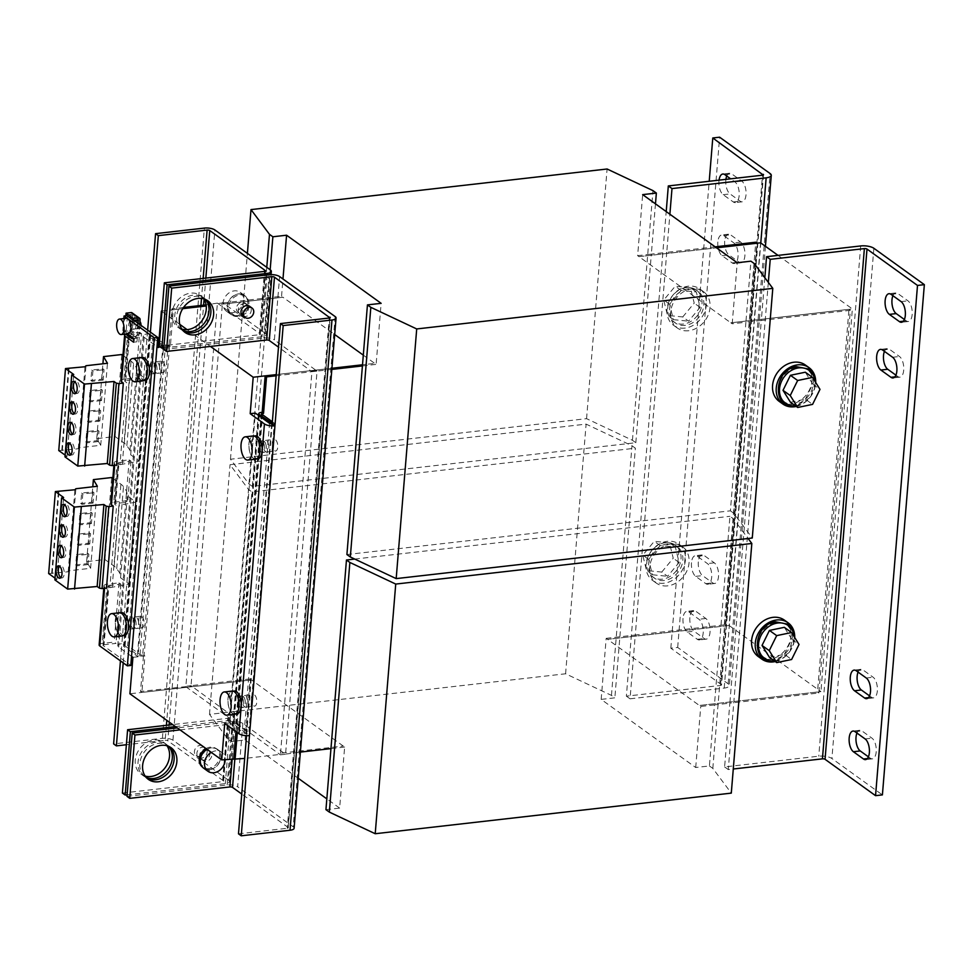 <?xml version="1.0" encoding="UTF-8"?>
<svg xmlns="http://www.w3.org/2000/svg" width="973" height="973" viewBox="0 0 973 973"><rect width="100%" height="100%" fill="white"/><g stroke="black" fill="none" stroke-linecap="round" stroke-linejoin="round"><path stroke-width="0.73" stroke-dasharray="4.87 3.65" d="M62.491 557.128A6.239 2.907 -96.5 0 0 63.659 557.48A6.239 2.907 -96.5 0 0 65.884 553.394A6.239 2.907 -96.5 0 0 62.248 545.087A6.239 2.907 -96.5 0 0 61.19 545.695M60.8 577.621A6.239 2.907 -96.5 0 0 61.968 577.974A6.239 2.907 -96.5 0 0 64.206 573.9A6.239 2.907 -96.5 0 0 60.557 565.593A6.239 2.907 -96.5 0 0 59.499 566.189M64.169 536.622A6.239 2.907 -96.5 0 0 65.337 536.974A6.239 2.907 -96.5 0 0 67.575 532.9A6.239 2.907 -96.5 0 0 63.926 524.581A6.239 2.907 -96.5 0 0 62.868 525.189M65.86 516.128A6.239 2.907 -96.5 0 0 67.028 516.481A6.239 2.907 -96.5 0 0 69.253 512.394A6.239 2.907 -96.5 0 0 65.617 504.087A6.239 2.907 -96.5 0 0 64.559 504.695M70.92 454.622A6.239 2.907 -96.5 0 0 72.087 454.975A6.239 2.907 -96.5 0 0 74.313 450.888A6.239 2.907 -96.5 0 0 70.676 442.581A6.239 2.907 -96.5 0 0 69.618 443.189M72.598 434.116A6.239 2.907 -96.5 0 0 73.766 434.469A6.239 2.907 -96.5 0 0 76.003 430.394A6.239 2.907 -96.5 0 0 72.355 422.087A6.239 2.907 -96.5 0 0 71.297 422.683M74.289 413.622A6.239 2.907 -96.5 0 0 75.456 413.975A6.239 2.907 -96.5 0 0 77.682 409.888A6.239 2.907 -96.5 0 0 74.045 401.581A6.239 2.907 -96.5 0 0 72.987 402.19M75.967 393.116A6.239 2.907 -96.5 0 0 77.135 393.469A6.239 2.907 -96.5 0 0 79.372 389.395A6.239 2.907 -96.5 0 0 75.724 381.088A6.239 2.907 -96.5 0 0 74.666 381.684M169.679 746.85A19.484 15.86 125.8 0 0 168.365 745.768A19.484 15.86 125.8 0 0 158.477 743.36A19.484 15.86 125.8 0 0 141.194 757.724A19.484 15.86 125.8 0 0 145.597 777.391A19.484 15.86 125.8 0 0 147.032 778.291M206.422 299.939A19.484 15.86 125.8 0 0 205.108 298.857A19.484 15.86 125.8 0 0 195.22 296.449A19.484 15.86 125.8 0 0 177.937 310.813A19.484 15.86 125.8 0 0 182.34 330.479A19.484 15.86 125.8 0 0 183.775 331.379M895.902 375.152L897.836 376.539A10.715 4.999 -96.5 0 0 899.867 377.171A10.715 4.999 -96.5 0 0 903.71 370.154A10.715 4.999 -96.5 0 0 899.478 356.495L889.383 349.222A10.715 4.999 -96.5 0 0 887.34 348.602A10.715 4.999 -96.5 0 0 884.457 351.387M904.379 319.485L906.301 320.871A10.715 4.999 -96.5 0 0 908.332 321.504A10.715 4.999 -96.5 0 0 912.175 314.486A10.715 4.999 -96.5 0 0 907.943 300.827L897.848 293.554A10.715 4.999 -96.5 0 0 895.817 292.934A10.715 4.999 -96.5 0 0 892.922 295.719M869.534 695.877L871.467 697.264A10.715 4.999 -96.5 0 0 873.499 697.884A10.715 4.999 -96.5 0 0 877.342 690.879A10.715 4.999 -96.5 0 0 873.109 677.22L863.015 669.947A10.715 4.999 -96.5 0 0 860.983 669.315A10.715 4.999 -96.5 0 0 858.089 672.112M868.415 756.836L870.349 758.222A10.715 4.999 -96.5 0 0 872.38 758.843A10.715 4.999 -96.5 0 0 876.211 751.837A10.715 4.999 -96.5 0 0 871.99 738.179L861.896 730.905A10.715 4.999 -96.5 0 0 859.852 730.273A10.715 4.999 -96.5 0 0 856.97 733.07M719.059 180.151A10.715 4.999 -96.5 0 0 718.962 181.027A10.715 4.999 -96.5 0 0 723.182 194.685L733.289 201.958A10.715 4.999 -96.5 0 0 735.32 202.591A10.715 4.999 -96.5 0 0 739.225 193.505A10.715 4.999 -96.5 0 0 734.931 181.915L730.638 178.825M725.907 179.373A10.715 4.999 -96.5 0 0 725.809 180.248A10.715 4.999 -96.5 0 0 730.03 193.907L740.137 201.18A10.715 4.999 -96.5 0 0 742.168 201.812A10.715 4.999 -96.5 0 0 746.072 192.727A10.715 4.999 -96.5 0 0 741.779 181.136L731.684 173.863A10.715 4.999 -96.5 0 0 729.641 173.243A10.715 4.999 -96.5 0 0 726.758 176.028M691.475 562.71A10.715 4.999 -96.5 0 0 695.695 576.369L705.79 583.642A10.715 4.999 -96.5 0 0 707.833 584.262A10.715 4.999 -96.5 0 0 711.737 575.189A10.715 4.999 -96.5 0 0 707.444 563.598L697.349 556.325A10.715 4.999 -96.5 0 0 695.306 555.705A10.715 4.999 -96.5 0 0 691.475 562.71M698.322 561.932A10.715 4.999 -96.5 0 0 702.542 575.59L712.65 582.863A10.715 4.999 -96.5 0 0 714.681 583.484A10.715 4.999 -96.5 0 0 718.585 574.411A10.715 4.999 -96.5 0 0 714.291 562.82L704.197 555.547A10.715 4.999 -96.5 0 0 702.153 554.914A10.715 4.999 -96.5 0 0 698.322 561.932M683.01 618.378A10.715 4.999 -96.5 0 0 687.23 632.036L697.325 639.31A10.715 4.999 -96.5 0 0 699.368 639.93A10.715 4.999 -96.5 0 0 703.26 630.857A10.715 4.999 -96.5 0 0 698.979 619.266L688.884 611.993A10.715 4.999 -96.5 0 0 686.841 611.372A10.715 4.999 -96.5 0 0 683.01 618.378M689.857 617.6A10.715 4.999 -96.5 0 0 694.077 631.258L704.172 638.531A10.715 4.999 -96.5 0 0 706.216 639.152A10.715 4.999 -96.5 0 0 710.108 630.078A10.715 4.999 -96.5 0 0 705.826 618.487L695.731 611.214A10.715 4.999 -96.5 0 0 693.688 610.582A10.715 4.999 -96.5 0 0 689.857 617.6M717.843 241.985A10.715 4.999 -96.5 0 0 722.063 255.644L732.158 262.917A10.715 4.999 -96.5 0 0 734.201 263.549A10.715 4.999 -96.5 0 0 738.106 254.464A10.715 4.999 -96.5 0 0 733.812 242.873L723.717 235.6A10.715 4.999 -96.5 0 0 721.674 234.98A10.715 4.999 -96.5 0 0 717.843 241.985M724.69 241.207A10.715 4.999 -96.5 0 0 728.911 254.865L739.006 262.138A10.715 4.999 -96.5 0 0 741.049 262.771A10.715 4.999 -96.5 0 0 744.953 253.685A10.715 4.999 -96.5 0 0 740.66 242.095L730.565 234.821A10.715 4.999 -96.5 0 0 728.522 234.201A10.715 4.999 -96.5 0 0 724.69 241.207M145.147 776.077A19.484 15.86 -54.2 0 1 141 774.082A19.484 15.86 -54.2 0 1 136.597 754.416A19.484 15.86 -54.2 0 1 153.892 740.052A19.484 15.86 -54.2 0 1 163.78 742.46A19.484 15.86 -54.2 0 1 166.979 745.768M146.242 777.463A19.484 15.86 -54.2 0 1 143.761 776.065A19.484 15.86 -54.2 0 1 139.358 756.41A19.484 15.86 -54.2 0 1 156.641 742.034A19.484 15.86 -54.2 0 1 166.529 744.454A19.484 15.86 -54.2 0 1 168.645 746.352M181.89 329.154A19.484 15.86 -54.2 0 1 177.743 327.171A19.484 15.86 -54.2 0 1 173.34 307.504A19.484 15.86 -54.2 0 1 190.635 293.141A19.484 15.86 -54.2 0 1 200.523 295.549A19.484 15.86 -54.2 0 1 203.722 298.857M182.985 330.552A19.484 15.86 -54.2 0 1 180.504 329.154A19.484 15.86 -54.2 0 1 176.101 309.487A19.484 15.86 -54.2 0 1 193.384 295.123A19.484 15.86 -54.2 0 1 203.272 297.531A19.484 15.86 -54.2 0 1 205.388 299.441M242.715 315.739A5.85 4.756 125.8 0 0 250.693 312.54A5.85 4.756 125.8 0 0 249.538 306.252M211.275 752.384A11.688 9.511 -54.2 0 1 221.637 752.324A11.688 9.511 -54.2 0 1 224.629 756.532A11.688 9.511 -54.2 0 1 225.104 759.524M207.054 749.344A11.688 9.511 -54.2 0 1 217.405 749.283A11.688 9.511 -54.2 0 1 220.409 753.491A11.688 9.511 -54.2 0 1 216.188 766.663A11.688 9.511 -54.2 0 1 203.746 768.256M209.694 769.521A11.494 9.353 -54.2 0 1 203.856 768.098A11.494 9.353 -54.2 0 1 201.265 756.495A11.494 9.353 -54.2 0 1 211.457 748.018A11.494 9.353 -54.2 0 1 217.295 749.441A11.494 9.353 -54.2 0 1 219.898 761.044A11.494 9.353 -54.2 0 1 209.694 769.521M206.008 748.59A11.494 9.353 -54.2 0 1 210.265 747.155A11.494 9.353 -54.2 0 1 216.103 748.578A11.494 9.353 -54.2 0 1 218.694 760.181A11.494 9.353 -54.2 0 1 208.502 768.658A11.494 9.353 -54.2 0 1 202.664 767.235A11.494 9.353 -54.2 0 1 202.433 767.065M253.552 458.307A11.494 5.364 83.5 0 1 248.954 445.865A11.494 5.364 83.5 0 1 253.138 436.135A11.494 5.364 83.5 0 1 255.327 436.804A11.494 5.364 83.5 0 1 259.925 449.234A11.494 5.364 83.5 0 1 255.741 458.976A11.494 5.364 83.5 0 1 253.552 458.307M257.967 458.721A11.494 5.364 83.5 0 1 255.777 458.052A11.494 5.364 83.5 0 1 251.18 445.622A11.494 5.364 83.5 0 1 255.364 435.88M255.765 459.171A11.688 5.461 83.5 0 1 249.003 448.079A11.688 5.461 83.5 0 1 253.114 435.94M232.583 713.416A11.494 5.364 83.5 0 1 227.986 700.986A11.494 5.364 83.5 0 1 232.17 691.244A11.494 5.364 83.5 0 1 234.347 691.925A11.494 5.364 83.5 0 1 238.944 704.355A11.494 5.364 83.5 0 1 234.773 714.097A11.494 5.364 83.5 0 1 232.583 713.416M236.998 713.841A11.494 5.364 83.5 0 1 234.809 713.173A11.494 5.364 83.5 0 1 230.212 700.73A11.494 5.364 83.5 0 1 234.396 691M234.785 714.279A11.688 5.461 83.5 0 1 228.035 703.199A11.688 5.461 83.5 0 1 232.146 691.061M264.522 446.449A5.85 2.724 -96.5 0 0 261.141 440.903A5.85 2.724 -96.5 0 0 259.086 446.972A5.85 2.724 -96.5 0 0 262.467 452.518A5.85 2.724 -96.5 0 0 264.522 446.449M266.225 446.254A5.85 2.724 -96.5 0 0 262.856 440.708A5.85 2.724 -96.5 0 0 260.8 446.777A5.85 2.724 -96.5 0 0 264.182 452.323A5.85 2.724 -96.5 0 0 266.225 446.254M243.542 701.569A5.85 2.724 -96.5 0 0 240.161 696.023A5.85 2.724 -96.5 0 0 238.117 702.092A5.85 2.724 -96.5 0 0 241.486 707.639A5.85 2.724 -96.5 0 0 243.542 701.569M245.257 701.375A5.85 2.724 -96.5 0 0 241.876 695.829A5.85 2.724 -96.5 0 0 239.82 701.898A5.85 2.724 -96.5 0 0 243.201 707.444A5.85 2.724 -96.5 0 0 245.257 701.375M159.548 367.271A5.85 2.724 -96.5 0 0 156.179 361.725A5.85 2.724 -96.5 0 0 154.123 367.794A5.85 2.724 -96.5 0 0 157.492 373.34A5.85 2.724 -96.5 0 0 159.548 367.271M159.596 367.174A5.85 2.724 83.5 0 1 161.652 361.105A5.85 2.724 83.5 0 1 165.033 366.651A5.85 2.724 83.5 0 1 162.978 372.72A5.85 2.724 83.5 0 1 159.596 367.174M138.58 622.392A5.85 2.724 -96.5 0 0 135.198 616.846A5.85 2.724 -96.5 0 0 133.143 622.915A5.85 2.724 -96.5 0 0 136.524 628.461A5.85 2.724 -96.5 0 0 138.58 622.392M138.628 622.294A5.85 2.724 83.5 0 1 140.671 616.225A5.85 2.724 83.5 0 1 144.053 621.771A5.85 2.724 83.5 0 1 141.997 627.84A5.85 2.724 83.5 0 1 138.628 622.294M667.66 585.855A22.403 18.244 -54.2 0 1 656.289 583.082A22.403 18.244 -54.2 0 1 651.229 560.472A22.403 18.244 -54.2 0 1 671.102 543.943A22.403 18.244 -54.2 0 1 682.474 546.717A22.403 18.244 -54.2 0 1 687.546 569.339A22.403 18.244 -54.2 0 1 667.66 585.855M663.987 583.216A22.403 18.244 -54.2 0 1 652.615 580.443A22.403 18.244 -54.2 0 1 647.556 557.821A22.403 18.244 -54.2 0 1 667.429 541.304A22.403 18.244 -54.2 0 1 678.813 544.077A22.403 18.244 -54.2 0 1 683.873 566.687A22.403 18.244 -54.2 0 1 663.987 583.216M665.374 542.715A19.484 15.86 125.8 0 0 648.091 557.079A19.484 15.86 125.8 0 0 652.494 576.746A19.484 15.86 125.8 0 0 662.382 579.154A19.484 15.86 125.8 0 0 679.665 564.79A19.484 15.86 125.8 0 0 675.262 545.123A19.484 15.86 125.8 0 0 665.374 542.715M667.21 544.029A19.484 15.86 125.8 0 0 649.928 558.405A19.484 15.86 125.8 0 0 654.33 578.071A19.484 15.86 125.8 0 0 664.218 580.48A19.484 15.86 125.8 0 0 681.501 566.116A19.484 15.86 125.8 0 0 677.099 546.449A19.484 15.86 125.8 0 0 667.21 544.029M688.641 330.735A22.403 18.244 -54.2 0 1 677.269 327.962A22.403 18.244 -54.2 0 1 672.197 305.352A22.403 18.244 -54.2 0 1 692.083 288.823A22.403 18.244 -54.2 0 1 703.455 291.608A22.403 18.244 -54.2 0 1 708.514 314.218A22.403 18.244 -54.2 0 1 688.641 330.735M684.968 328.096A22.403 18.244 -54.2 0 1 673.596 325.323A22.403 18.244 -54.2 0 1 668.524 302.712A22.403 18.244 -54.2 0 1 688.41 286.184A22.403 18.244 -54.2 0 1 699.782 288.957A22.403 18.244 -54.2 0 1 704.841 311.567A22.403 18.244 -54.2 0 1 684.968 328.096M686.354 287.594A19.484 15.86 125.8 0 0 669.059 301.958A19.484 15.86 125.8 0 0 673.462 321.625A19.484 15.86 125.8 0 0 683.35 324.033A19.484 15.86 125.8 0 0 700.645 309.669A19.484 15.86 125.8 0 0 696.242 290.003A19.484 15.86 125.8 0 0 686.354 287.594M688.191 288.92A19.484 15.86 125.8 0 0 670.896 303.284A19.484 15.86 125.8 0 0 675.298 322.951A19.484 15.86 125.8 0 0 685.187 325.359A19.484 15.86 125.8 0 0 702.482 310.995A19.484 15.86 125.8 0 0 698.079 291.328A19.484 15.86 125.8 0 0 688.191 288.92M779.166 401.363A22.403 18.244 125.8 0 0 790.538 404.136A22.403 18.244 125.8 0 0 810.424 387.619A22.403 18.244 125.8 0 0 805.352 365.009M795.902 367.624A19.728 16.067 125.8 0 0 778.534 389.443A19.728 16.067 125.8 0 0 795.963 404.038A19.728 16.067 125.8 0 0 813.343 382.219A19.728 16.067 125.8 0 0 795.902 367.624M790.477 402.263L805.352 399.173L812.577 404.379M758.186 656.483A22.403 18.244 125.8 0 0 769.57 659.256A22.403 18.244 125.8 0 0 789.444 642.739A22.403 18.244 125.8 0 0 784.384 620.117M774.922 622.744A19.728 16.067 125.8 0 0 757.553 644.564A19.728 16.067 125.8 0 0 774.995 659.147A19.728 16.067 125.8 0 0 792.363 637.339A19.728 16.067 125.8 0 0 774.922 622.744M769.497 657.383L784.384 654.294L791.608 659.499M268.803 445.962A5.85 2.724 -96.5 0 0 265.422 440.416A5.85 2.724 -96.5 0 0 263.367 446.485A5.85 2.724 -96.5 0 0 266.748 452.031A5.85 2.724 -96.5 0 0 268.803 445.962M272.27 445.476A5.85 2.724 83.5 0 1 274.325 439.407A5.85 2.724 83.5 0 1 277.706 444.953A5.85 2.724 83.5 0 1 275.651 451.022A5.85 2.724 83.5 0 1 272.27 445.476M247.823 701.083A5.85 2.724 -96.5 0 0 244.442 695.537A5.85 2.724 -96.5 0 0 242.386 701.606A5.85 2.724 -96.5 0 0 245.768 707.152A5.85 2.724 -96.5 0 0 247.823 701.083M251.289 700.584A5.85 2.724 83.5 0 1 253.345 694.515A5.85 2.724 83.5 0 1 256.726 700.061A5.85 2.724 83.5 0 1 254.671 706.13A5.85 2.724 83.5 0 1 251.289 700.584M134.298 622.878A5.85 2.724 -96.5 0 0 130.917 617.332A5.85 2.724 -96.5 0 0 128.862 623.401A5.85 2.724 -96.5 0 0 132.243 628.947A5.85 2.724 -96.5 0 0 134.298 622.878M136.013 622.684A5.85 2.724 -96.5 0 0 132.632 617.137A5.85 2.724 -96.5 0 0 130.577 623.207A5.85 2.724 -96.5 0 0 133.958 628.753A5.85 2.724 -96.5 0 0 136.013 622.684M155.266 367.758A5.85 2.724 -96.5 0 0 151.897 362.211A5.85 2.724 -96.5 0 0 149.842 368.281A5.85 2.724 -96.5 0 0 153.211 373.827A5.85 2.724 -96.5 0 0 155.266 367.758M156.981 367.563A5.85 2.724 -96.5 0 0 153.6 362.017A5.85 2.724 -96.5 0 0 151.557 368.086A5.85 2.724 -96.5 0 0 154.926 373.632A5.85 2.724 -96.5 0 0 156.981 367.563M211.542 753.284A5.85 4.756 125.8 0 0 210.046 751.18A5.85 4.756 125.8 0 0 203.819 751.971A5.85 4.756 125.8 0 0 201.715 758.551A5.85 4.756 125.8 0 0 203.211 760.667A5.85 4.756 125.8 0 0 209.438 759.864A5.85 4.756 125.8 0 0 211.542 753.284M199.879 757.237A5.85 4.756 -54.2 0 1 201.983 750.657A5.85 4.756 -54.2 0 1 208.21 749.855A5.85 4.756 -54.2 0 1 209.706 751.959A5.85 4.756 -54.2 0 1 207.602 758.551A5.85 4.756 -54.2 0 1 201.375 759.341A5.85 4.756 -54.2 0 1 199.879 757.237M236.962 306.13A5.85 4.756 -54.2 0 1 244.953 302.944A5.85 4.756 -54.2 0 1 246.108 309.244A5.85 4.756 -54.2 0 1 238.117 312.43A5.85 4.756 -54.2 0 1 236.962 306.13M247.945 310.557A5.85 4.756 125.8 0 0 246.789 304.269A5.85 4.756 125.8 0 0 238.799 307.456A5.85 4.756 125.8 0 0 239.954 313.756A5.85 4.756 125.8 0 0 247.945 310.557M137.619 325.602A3.892 1.824 83.5 0 1 136.208 328.91A3.892 1.824 83.5 0 1 133.909 324.483A3.892 1.824 83.5 0 1 135.32 321.175A3.892 1.824 83.5 0 1 137.619 325.602M139.954 321.467A3.892 1.824 -96.5 0 0 138.75 320.786A3.892 1.824 -96.5 0 0 137.327 324.094A3.892 1.824 -96.5 0 0 139.626 328.521A3.892 1.824 -96.5 0 0 141.049 325.42M143.092 380.869A11.688 5.461 83.5 0 1 136.342 369.776A11.688 5.461 83.5 0 1 140.44 357.638M122.124 635.989A11.688 5.461 83.5 0 1 115.361 624.897A11.688 5.461 83.5 0 1 119.472 612.759M126.32 318.28A7.796 3.637 -96.5 0 0 123.486 324.897A7.796 3.637 -96.5 0 0 126.612 333.313A7.796 3.637 -96.5 0 0 128.083 333.763M140.89 380.005A11.494 5.364 83.5 0 1 136.281 367.575A11.494 5.364 83.5 0 1 140.465 357.833A11.494 5.364 83.5 0 1 142.654 358.502A11.494 5.364 83.5 0 1 147.251 370.932A11.494 5.364 83.5 0 1 143.067 380.674A11.494 5.364 83.5 0 1 140.89 380.005M145.293 380.419A11.494 5.364 83.5 0 1 143.116 379.75A11.494 5.364 83.5 0 1 138.507 367.32A11.494 5.364 83.5 0 1 142.69 357.578M119.91 635.126A11.494 5.364 83.5 0 1 115.313 622.684A11.494 5.364 83.5 0 1 119.497 612.954A11.494 5.364 83.5 0 1 121.674 613.622A11.494 5.364 83.5 0 1 126.283 626.053A11.494 5.364 83.5 0 1 122.099 635.795A11.494 5.364 83.5 0 1 119.91 635.126M124.325 635.539A11.494 5.364 83.5 0 1 122.136 634.87A11.494 5.364 83.5 0 1 117.538 622.44A11.494 5.364 83.5 0 1 121.722 612.698M132.486 326.198A3.892 1.824 83.5 0 1 131.075 329.506A3.892 1.824 83.5 0 1 128.764 325.067A3.892 1.824 83.5 0 1 130.187 321.759A3.892 1.824 83.5 0 1 132.486 326.198M135.916 325.797A3.892 1.824 83.5 0 1 134.493 329.105A3.892 1.824 83.5 0 1 132.194 324.678A3.892 1.824 83.5 0 1 133.617 321.37A3.892 1.824 83.5 0 1 135.916 325.797M197.118 755.255A5.85 4.756 -54.2 0 1 199.234 748.663A5.85 4.756 -54.2 0 1 205.461 747.872A5.85 4.756 -54.2 0 1 206.957 749.976A5.85 4.756 -54.2 0 1 204.853 756.556A5.85 4.756 -54.2 0 1 198.626 757.359A5.85 4.756 -54.2 0 1 197.118 755.255M194.649 753.467A5.85 4.756 -54.2 0 1 196.753 746.887A5.85 4.756 -54.2 0 1 202.98 746.084A5.85 4.756 -54.2 0 1 204.476 748.201A5.85 4.756 -54.2 0 1 202.372 754.78A5.85 4.756 -54.2 0 1 196.145 755.571A5.85 4.756 -54.2 0 1 194.649 753.467M242.508 304.902A11.688 9.511 125.8 0 0 240.197 292.314A11.688 9.511 125.8 0 0 224.216 298.699A11.688 9.511 125.8 0 0 226.539 311.287A11.688 9.511 125.8 0 0 242.508 304.902M246.728 307.954A11.688 9.511 125.8 0 0 244.418 295.354A11.688 9.511 125.8 0 0 228.448 301.739A11.688 9.511 125.8 0 0 230.759 314.328A11.688 9.511 125.8 0 0 246.728 307.954M237.899 316.456A11.494 9.353 -54.2 0 1 232.061 315.033A11.494 9.353 -54.2 0 1 229.47 303.43A11.494 9.353 -54.2 0 1 239.662 294.953A11.494 9.353 -54.2 0 1 245.5 296.376A11.494 9.353 -54.2 0 1 248.103 307.979A11.494 9.353 -54.2 0 1 237.899 316.456M236.707 315.593A11.494 9.353 -54.2 0 1 230.869 314.17A11.494 9.353 -54.2 0 1 228.278 302.567A11.494 9.353 -54.2 0 1 238.47 294.089A11.494 9.353 -54.2 0 1 244.308 295.512A11.494 9.353 -54.2 0 1 246.899 307.115A11.494 9.353 -54.2 0 1 236.707 315.593M252.36 486.427L248.954 483.982L230.479 459.244L586.561 418.658L632.438 440.27L635.831 442.715L252.36 486.427L267.867 297.823L281.562 296.266L282.936 297.252L281.221 297.446L282.936 297.252L334.712 334.542M373.024 363.574L362.515 364.778L373.024 363.574M325.943 809.658L339.638 808.101L344.649 747.045L251.472 679.932L129.92 693.785M281.659 753.078L343.274 746.06L281.647 753.09M363.306 355.145L376.113 364.376L381.136 303.333M760.57 242.812L729.105 625.493L607.566 639.346L700.742 706.459L714.437 704.902L729.945 516.298L733.338 518.743L748.091 538.495M729.105 625.493L820.908 691.621L699.368 705.474L817.49 692.01L848.955 309.329L730.82 322.793L639.018 256.665L716.529 247.835L639.018 256.665L637.643 255.68L642.667 194.624M346.911 554.537L730.395 510.825L745.902 322.221L732.207 323.79L730.82 322.793L852.372 308.94L820.908 691.621M778.023 255.376L852.372 308.94M763.221 175.006L721.321 684.578L670.835 648.213L677.682 647.434L728.169 683.8A9.742 3.369 -175.3 0 1 729.324 685.576A9.742 3.369 -175.3 0 1 724.204 688.081L630.042 698.809L635.284 635.041L724.301 624.885L725.688 625.882L757.14 243.201M224.727 723.474L229.859 722.878L255.327 413.099M235.928 731.538L236.707 722.1L235.855 722.197L261.323 412.418M276.235 374.605L331.939 368.256L276.235 374.605M221.309 304.281L281.221 297.446L221.309 304.281M162.029 311.032L182.742 308.672L173.364 309.742L170.372 346.193L169.521 346.291L144.04 656.07L144.904 655.972L141.9 692.423L251.472 679.932L250.097 678.935L236.403 680.504L251.91 491.9L248.504 489.443L230.029 464.705L586.111 424.119L631.988 445.743L635.381 448.188L251.91 491.9M161.98 311.542L179.786 324.362M187.108 329.64L210.423 346.424M158.392 347.556L163.525 346.972L138.057 656.751L123.826 646.51A1.946 0.669 -175.3 0 1 123.595 646.157A1.946 0.669 -175.3 0 1 124.617 645.646L121.868 643.664L147.337 333.885A7.796 2.688 4.7 0 0 143.238 335.892A7.796 2.688 4.7 0 0 144.162 337.303L157.006 346.558M132.924 657.347L138.057 656.751M131.537 656.349L118.694 647.094A7.796 2.688 -175.3 0 1 117.769 645.671A7.796 2.688 -175.3 0 1 121.868 643.664L120.445 660.874M103.247 645.622A1.946 0.669 -175.3 0 1 103.016 645.269A1.946 0.669 -175.3 0 1 104.05 644.771L108.915 585.539A1.946 0.669 4.7 0 0 107.894 586.05A1.946 0.669 4.7 0 0 108.125 586.403L103.247 645.622L130.796 665.459M108.125 586.403L109.864 587.656L116.614 505.656L114.863 504.391A1.946 0.669 4.7 0 1 114.632 504.038L118.001 463.039A1.946 0.669 4.7 0 0 118.232 463.391L119.983 464.656L126.721 382.657L124.97 381.392A1.946 0.669 4.7 0 1 124.751 381.039L128.485 335.478A1.946 0.669 4.7 0 0 128.716 335.831L124.97 381.392M133.824 320.202L127.463 315.629L126.271 330.212L137.278 338.142L136.986 341.791L133.775 339.48M132.316 338.434L128.716 335.831M144.162 337.303L118.694 647.094M126.271 330.212L122.841 330.601L127.354 333.848M114.632 504.038A1.946 0.669 4.7 0 1 115.653 503.54L119.022 462.54L131.014 461.178L129.178 459.852L117.186 461.214A5.85 2.019 4.7 0 0 114.121 462.722A5.85 2.019 4.7 0 0 114.814 463.78L116.59 465.07M108.915 585.539L120.895 584.177L119.059 582.851L107.079 584.226A5.85 2.019 4.7 0 0 104.002 585.722A5.85 2.019 4.7 0 0 104.695 586.792L106.471 588.069M54.877 579.896L56.884 579.482L55.011 578.144M48.65 573.547L68.183 571.771L69.132 570.737L90.611 568.293L86.646 561.616L104.938 559.536L114.169 566.189A29.226 10.095 -175.3 0 1 116.736 568.67L119.861 573.182L120.591 577.816L129.214 584.116L109.864 587.656M112.163 587.376L118.913 505.376L116.614 505.656M112.832 478.363L120.907 484.189A29.226 10.095 -175.3 0 1 123.486 486.67L126.599 491.183L127.341 495.816L135.952 502.117L118.913 505.376M117.186 461.214L113.817 502.214A5.85 2.019 4.7 0 0 110.752 503.722M113.817 502.214L125.809 500.852L127.645 502.177L115.653 503.54M119.022 462.54A1.946 0.669 4.7 0 0 118.001 463.039M64.984 456.884L67.003 456.483L65.13 455.133M58.757 450.548L78.29 448.76L79.239 447.738L100.73 445.281L96.753 438.616L115.045 436.524L124.289 443.189A29.226 10.095 -175.3 0 1 126.855 445.67L129.968 450.183L130.71 454.817L139.321 461.105L119.983 464.656M122.282 464.376L129.02 382.365L126.721 382.657M125.699 334.116A5.85 2.019 4.7 0 1 127.682 333.654L123.936 379.215L135.916 377.852L137.752 379.166L125.772 380.54A1.946 0.669 4.7 0 0 124.751 381.039M122.951 355.364L131.027 361.178A29.226 10.095 -175.3 0 1 133.593 363.671L136.719 368.183L137.448 372.805L146.059 379.105L129.02 382.365M123.936 379.215A5.85 2.019 4.7 0 0 120.859 380.723M125.772 380.54L129.518 334.98A1.946 0.669 4.7 0 0 128.485 335.478M136.986 341.791L133.556 342.18M137.278 338.142L133.86 338.531M123.826 318.56L122.841 330.601M99.137 644.953A5.85 2.019 -175.3 0 1 102.214 643.445L114.194 642.083L116.03 643.396L104.05 644.771M120.895 584.177L116.03 643.396M119.059 582.851L114.194 642.083M56.884 579.482L63.634 497.483M51.678 573.206L58.429 491.207M52.201 573.584L58.952 491.584M68.183 571.771L74.921 489.76M69.132 570.737L75.87 488.738M87.692 553.321L86.84 563.708L75.712 564.972L76.563 554.586L87.692 553.321L88.884 554.184L88.032 564.571L86.84 563.708M89.382 532.827L88.519 543.214L77.39 544.479L78.254 534.092L89.382 532.827L90.574 533.678L89.711 544.065L88.519 543.214M90.611 568.293L97.361 486.281M86.646 561.616L92.788 486.804M104.938 559.536L111.676 477.536M119.861 573.182L126.599 491.183M120.591 577.816L127.341 495.816M92.751 491.827L91.888 502.214L80.771 503.479L81.623 493.092L92.751 491.827L93.943 492.679L93.092 503.065L91.888 502.214M91.061 512.321L90.209 522.708L79.081 523.973L79.932 513.586L91.061 512.321L92.253 513.185L91.401 523.571L90.209 522.708M129.178 459.852L125.809 500.852M131.014 461.178L127.645 502.177M67.003 456.483L73.741 374.483M61.798 450.207L68.536 368.208M62.321 450.584L69.059 368.585M78.29 448.76L85.028 366.76M79.239 447.738L85.989 365.726M99.489 409.815L98.638 420.202L87.509 421.479L88.361 411.093L99.489 409.815L100.681 410.679L99.83 421.066L98.638 420.202M97.799 430.321L96.947 440.708L85.819 441.973L86.682 431.586L97.799 430.321L99.003 431.185L98.139 441.572L96.947 440.708M100.73 445.281L107.468 363.282M96.753 438.616L102.907 363.805M115.045 436.524L121.783 354.525M129.968 450.183L136.719 368.183M130.71 454.817L137.448 372.805M101.18 389.322L100.316 399.708L89.188 400.973L90.051 390.587L101.18 389.322L102.372 390.173L101.508 400.56L100.316 399.708M102.858 368.816L102.007 379.202L90.878 380.467L91.73 370.081L102.858 368.816L104.05 369.679L103.199 380.066L102.007 379.202M127.682 333.654L139.662 332.292L135.916 377.852M139.662 332.292L141.499 333.617L137.752 379.166M129.518 334.98L141.499 333.617M138.105 323.291L137.071 335.904L129.725 330.613L131.039 314.571L138.166 319.716M129.725 330.613L137.071 335.904M139.698 324.447L138.774 335.709L131.428 330.419L132.754 314.376L140.1 319.667M138.227 319.703L131.039 314.571M131.428 330.419A2.141 1.739 -54.2 0 1 129.385 332.632L124.422 333.204L124.568 331.379L129.531 330.82M136.877 336.099L131.914 336.67L124.568 331.379M133.52 338.288L136.731 337.923A2.141 1.739 125.8 0 0 138.774 335.709M130.881 314.413L125.918 314.984M132.121 312.856A2.141 1.739 -54.2 0 1 132.754 314.376M125.59 334.043L124.422 333.204M180.041 729.884L235.101 723.608L232.206 758.721M276.137 375.773L311.919 371.686L278.497 347.13M335.15 316.578L293.201 826.819L237.655 786.816L242.861 723.486L285.551 754.233L317.052 371.102L311.919 371.686L280.455 754.367L244.673 758.441M234.821 759.354L237.728 724.07L280.419 754.829L300.377 752.093M329.956 317.83L288.069 827.403L241.754 794.041M331.842 369.424L317.052 371.102L274.398 339.905L279.604 276.575M272.185 423.814L246.716 733.593L249.477 735.588M229.859 722.878L244.089 733.131A1.946 0.669 -175.3 0 0 246.716 733.593L246.546 735.673M311.956 371.236L317.089 370.652M280.419 754.829L285.551 754.233M237.728 724.07A1.946 0.669 4.7 0 0 235.101 723.608M242.861 723.486A7.796 2.688 4.7 0 0 232.34 721.625L177.281 727.901M126.989 796.364L227.135 784.943A7.796 2.688 -175.3 0 1 237.655 786.816M163.732 349.453L263.878 338.032A7.796 2.688 -175.3 0 1 274.398 339.905M288.069 827.403A1.946 0.669 -175.3 0 1 288.288 827.755A1.946 0.669 -175.3 0 1 287.266 828.266L329.215 318.025M293.201 826.819A7.796 2.688 -175.3 0 1 294.114 828.242M238.482 833.825L287.266 828.266M764.827 277.694L761.312 320.47L850.329 310.326L818.865 692.995L729.847 703.151L724.605 766.919L818.755 756.191A9.742 3.369 -175.3 0 1 831.903 758.526L882.402 794.892M768.329 282.377L728.278 769.57L733.277 768.998M724.605 766.919L728.278 769.57M298.224 778.266L245.074 739.991L231.379 741.548L227.986 739.103L209.499 714.364L565.593 673.778L611.458 695.391L614.863 697.836L601.168 699.392L695.719 767.515L709.414 765.946L714.437 704.902L729.847 703.151L761.312 320.47L745.902 322.221L750.913 261.178M784.384 654.294L791.803 639.273L799.028 644.467M791.803 639.273L784.335 627.33M775.299 661.555A22.403 18.244 125.8 0 0 794.71 637.583M805.352 399.173L812.771 384.153L819.996 389.358M812.771 384.153L805.303 372.209M796.267 406.434A22.403 18.244 125.8 0 0 815.69 382.462M265.24 271.212L260.083 333.873L217.393 303.126L222.489 302.992L217.356 303.576L185.892 686.257L191.036 685.673L233.678 716.882L228.473 780.2A7.796 2.688 -175.3 0 1 229.397 781.623A7.796 2.688 -175.3 0 1 225.298 783.63L127.11 794.819M159 340.136L165.507 344.831A1.946 0.669 4.7 0 0 168.134 345.293L142.666 655.084L143.53 654.987L140.526 691.426L191 686.123M168.134 345.293L170.372 346.193M183.569 307.432L171.99 308.745L168.998 345.196M217.393 303.126L206.081 304.865M173.364 309.742L171.99 308.745M724.301 624.885L755.766 242.204M143.53 654.987L144.904 655.972M140.526 691.426L141.9 692.423M142.666 655.084A1.946 0.669 -175.3 0 1 140.039 654.61L127.645 645.683L153.114 335.904L157.626 339.151M144.04 656.07A4.865 1.678 -175.3 0 1 137.473 654.902L125.079 645.975L127.645 645.683M158.83 342.155L162.941 345.123A4.865 1.678 4.7 0 0 169.521 346.291M125.079 645.975L150.547 336.196L157.456 341.17M150.547 336.196L153.114 335.904M721.321 684.578A1.946 0.669 -175.3 0 1 721.552 684.931A1.946 0.669 -175.3 0 1 720.531 685.442L626.369 696.169L666.213 211.591M630.042 698.809L626.369 696.169M715.155 246.838L666.748 252.36L669.886 214.23M635.831 442.715L651.338 254.111L666.748 252.36L635.284 635.041L619.874 636.792L635.381 448.188M677.682 647.434L719.631 137.193M670.835 648.213L709.22 181.27M682.718 316.955L694.211 303.138L690.465 287.753L675.238 286.208L663.744 300.037L667.49 315.41L682.718 316.955L688.592 321.187L700.086 307.371L696.34 291.985L681.112 290.441L669.619 304.269L673.365 319.643L667.49 315.41M669.619 304.269L663.744 300.037M681.112 290.441L675.238 286.208M696.34 291.985L690.465 287.753M700.086 307.371L694.211 303.138M673.365 319.643L688.592 321.187M661.737 572.075L673.231 558.247L669.485 542.873L654.257 541.329L642.764 555.157L646.51 570.531L661.737 572.075L667.624 576.308L679.105 562.479L675.371 547.106L660.132 545.561L648.65 559.39L652.384 574.763L646.51 570.531M648.65 559.39L642.764 555.157M660.132 545.561L654.257 541.329M675.371 547.106L669.485 542.873M679.105 562.479L673.231 558.247M652.384 574.763L667.624 576.308M272.221 423.425L274.301 423.194L248.833 732.973L236.439 724.046A1.946 0.669 -175.3 0 1 236.208 723.693A1.946 0.669 -175.3 0 1 237.23 723.194L238.081 723.097L236.707 722.1M271.698 423.839L246.254 733.265L248.833 732.973M272.355 421.783L274.301 423.194M246.254 733.265L233.861 724.338A4.865 1.678 -175.3 0 1 233.289 723.45A4.865 1.678 -175.3 0 1 235.855 722.197M237.303 732.535L238.081 723.097M850.329 310.326L848.955 309.329M818.865 692.995L817.49 692.01M123.206 662.856L150.085 335.867A1.946 0.669 4.7 0 0 149.064 336.366A1.946 0.669 4.7 0 0 149.295 336.719L157.346 342.52M158.721 343.505L163.525 346.972M150.389 332.146L150.085 335.867L147.337 333.885L147.641 330.163M166.407 725.311L165.167 740.319L126.368 744.734M228.473 780.2L172.939 740.198A7.796 2.688 -175.3 0 0 162.418 738.325L113.622 743.895M165.167 740.319A1.946 0.669 -175.3 0 1 167.794 740.781L169.095 725.007M122.403 793.056L222.549 781.647L227.755 718.317L172.695 724.593M229.397 781.623L234.602 718.293A7.796 2.688 4.7 0 1 230.504 720.3L175.444 726.576M227.755 718.317A1.946 0.669 4.7 0 0 228.777 717.819A1.946 0.669 4.7 0 0 228.546 717.466L223.34 780.784A1.946 0.669 -175.3 0 1 223.571 781.137A1.946 0.669 -175.3 0 1 222.549 781.647M234.602 718.293A7.796 2.688 4.7 0 0 233.678 716.882M159.146 346.145L259.292 334.724L264.498 271.406M163.853 347.908L262.041 336.719A7.796 2.688 -175.3 0 0 266.14 334.712L271.078 274.605M260.083 333.873A1.946 0.669 -175.3 0 1 260.314 334.226A1.946 0.669 -175.3 0 1 259.292 334.724M270.421 269.959L265.215 333.289A7.796 2.688 -175.3 0 1 266.14 334.712M265.215 333.289L222.525 302.542M185.855 686.719L228.546 717.466M223.34 780.784L167.794 740.781M270.166 269.776L267.867 297.823L222.489 302.992L191.036 685.673L236.403 680.504L231.379 741.548M655.474 203.856L651.338 254.111L637.643 255.68M362.418 365.933L376.113 364.376M730.395 510.825L733.788 513.27L752.275 538.02M733.788 513.27L754.318 263.622M732.207 323.79L737.218 262.734M632.438 440.27L652.968 190.623M586.561 418.658L607.091 168.998M230.479 459.244L247.397 253.381M248.954 483.982L266.772 267.332M281.562 296.266L282.973 279.008M354.719 559.061L729.945 516.298M601.168 699.392L606.179 638.349L607.566 639.346L725.688 625.882M606.179 638.349L619.874 636.792L614.863 697.836M344.649 747.045L330.954 748.614M709.414 765.946L712.82 768.39L731.295 793.129M339.638 808.101L326.831 798.869M712.82 768.39L733.338 518.743M695.719 767.515L700.742 706.459M611.458 695.391L631.988 445.743M565.593 673.778L586.111 424.119M209.499 714.364L230.029 464.705M227.986 739.103L248.504 489.443M245.074 739.991L250.097 678.935M103.199 380.066L92.07 381.331L92.922 370.944L104.05 369.679M92.922 370.944L91.73 370.081M92.07 381.331L90.878 380.467M101.508 400.56L90.392 401.837L91.243 391.45L102.372 390.173M91.243 391.45L90.051 390.587M90.392 401.837L89.188 400.973M98.139 441.572L87.011 442.837L87.874 432.45L99.003 431.185M87.874 432.45L86.682 431.586M87.011 442.837L85.819 441.973M99.83 421.066L88.701 422.331L89.552 411.944L100.681 410.679M89.552 411.944L88.361 411.093M88.701 422.331L87.509 421.479M91.401 523.571L80.273 524.836L81.124 514.449L92.253 513.185M81.124 514.449L79.932 513.586M80.273 524.836L79.081 523.973M93.092 503.065L81.963 504.33L82.814 493.943L93.943 492.679M82.814 493.943L81.623 493.092M81.963 504.33L80.771 503.479M89.711 544.065L78.594 545.342L79.445 534.955L90.574 533.678M79.445 534.955L78.254 534.092M78.594 545.342L77.39 544.479M88.032 564.571L76.903 565.836L77.755 555.449L88.884 554.184M77.755 555.449L76.563 554.586M76.903 565.836L75.712 564.972M892.63 357.273L899.478 356.495M901.095 301.606L907.943 300.827M866.262 677.999L873.109 677.22M865.143 738.957L871.99 738.179M723.182 194.685L730.03 193.907M695.695 576.369L702.542 575.59M687.23 632.036L694.077 631.258M722.063 255.644L728.911 254.865M795.379 405.802A20.251 16.48 125.8 0 0 797.349 405.498A20.251 16.48 125.8 0 0 815.094 381.525M774.399 660.91A20.251 16.48 125.8 0 0 776.369 660.618A20.251 16.48 125.8 0 0 794.126 636.634M118.232 463.391L114.863 504.391M114.814 463.78L114.68 465.301M104.695 586.792L104.573 588.3M107.079 584.226L102.214 643.445M114.169 566.189L120.907 484.189M116.736 568.67L123.486 486.67M129.093 583.934L135.831 501.934M128.813 584.347L135.551 502.348M124.289 443.189L131.027 361.178M126.855 445.67L133.593 363.671M139.212 460.934L145.95 378.935M138.92 461.348L145.67 379.336M136.731 337.923L129.385 332.632M227.135 784.943L232.34 721.625M263.878 338.032L269.083 274.714M244.089 733.131L269.557 423.34M860.704 245.95L818.755 756.191M873.863 248.285L831.903 758.526M137.473 654.902L162.941 345.123M140.039 654.61L165.507 344.831M724.204 688.081L760.789 242.97M720.531 685.442L762.479 175.201M728.169 683.8L770.117 173.559M261.907 414.267L236.439 724.046M259.219 415.909L233.861 724.338M237.23 723.194L262.588 414.753M149.295 336.719L123.826 646.51M203.15 278.4L201.496 298.419M200.924 305.449L166.809 720.361M162.418 738.325L204.366 228.096M169.326 722.173L203.612 305.145M204.087 299.416L205.838 278.096M172.939 740.198L214.887 229.956M230.504 720.3L225.298 783.63M267.125 274.933L262.041 336.719M740.66 242.095L733.812 242.873M723.717 235.6L730.565 234.821M732.158 262.917L739.006 262.138M705.826 618.487L698.979 619.266M688.884 611.993L695.731 611.214M697.325 639.31L704.172 638.531M714.291 562.82L707.444 563.598M697.349 556.325L704.197 555.547M705.79 583.642L712.65 582.863M741.779 181.136L734.931 181.915M724.836 174.641L731.684 173.863M733.289 201.958L740.137 201.18M867.381 758.563L870.349 758.222M855.048 731.684L861.896 730.905M868.5 697.605L871.467 697.264M856.167 670.725L863.015 669.947M903.333 321.212L906.301 320.871M891 294.333L897.848 293.554M894.868 376.879L897.836 376.539M882.535 350L889.383 349.222M62.248 545.087L60.022 545.342M60.557 565.593L58.331 565.836M63.926 524.581L61.7 524.836M65.617 504.087L63.391 504.342M70.676 442.581L68.451 442.837M72.355 422.087L70.129 422.331M74.045 401.581L71.82 401.837M75.724 381.088L73.498 381.331M168.365 745.768L171.126 747.75M205.108 298.857L207.869 300.839M166.529 744.454L163.78 742.46M203.272 297.531L200.523 295.549M221.637 752.324L217.405 749.283M203.856 768.098L202.664 767.235M253.138 436.135L254.123 436.013M232.17 691.244L233.155 691.134M261.141 440.903L262.856 440.708M240.161 696.023L241.876 695.829M156.179 361.725L161.652 361.105M135.198 616.846L140.671 616.225M656.289 583.082L652.615 580.443M652.494 576.746L654.33 578.071M677.269 327.962L673.596 325.323M673.462 321.625L675.298 322.951M815.544 382.231L810.314 397.398L795.938 406.203M794.576 637.351L789.334 652.518L774.97 661.324M265.422 440.416L274.325 439.407M244.442 695.537L253.345 694.515M130.917 617.332L132.632 617.137M151.897 362.211L153.6 362.017M210.046 751.18L208.21 749.855M244.953 302.944L246.789 304.269M136.208 328.91L139.626 328.521M140.465 357.833L141.45 357.711M119.497 612.954L120.482 612.832M131.075 329.506L134.493 329.105M205.461 747.872L202.98 746.084M240.197 292.314L244.418 295.354M232.061 315.033L230.869 314.17M245.5 296.376L244.308 295.512M226.539 311.287L230.759 314.328M198.626 757.359L196.145 755.571M103.016 645.269L107.894 586.05M130.187 321.759L133.617 321.37M122.099 635.795L123.085 635.673M143.067 380.674L144.053 380.565M113.902 465.398L114.121 462.722M103.783 588.397L104.002 585.722M129.214 584.116L135.952 502.117M139.321 461.105L146.059 379.105M138.324 319.728L130.978 314.437M135.32 321.175L138.75 320.786M238.117 312.43L239.954 313.756M203.211 760.667L201.375 759.341M153.211 373.827L154.926 373.632M132.243 628.947L133.958 628.753M288.288 827.755L330.236 317.526M245.768 707.152L254.671 706.13M266.748 452.031L275.651 451.022M765.435 246.315L729.324 685.576M763.501 174.702L721.552 684.931M696.242 290.003L698.079 291.328M703.455 291.608L699.782 288.957M675.262 545.123L677.099 546.449M682.474 546.717L678.813 544.077M136.524 628.461L141.997 627.84M157.492 373.34L162.978 372.72M261.676 413.902L236.208 723.693M258.611 415.459L233.289 723.45M241.486 707.639L243.201 707.444M262.467 452.518L264.182 452.323M234.773 714.097L235.758 713.975M255.741 458.976L256.726 458.855M217.295 749.441L216.103 748.578M149.064 336.366L123.595 646.157M143.238 335.892L117.769 645.671M223.571 781.137L228.777 717.819M260.314 334.226L265.52 270.908M180.504 329.154L177.743 327.171M143.761 776.065L141 774.082M728.522 234.201L721.674 234.98M741.049 262.771L734.201 263.549M693.688 610.582L686.841 611.372M706.216 639.152L699.368 639.93M702.153 554.914L695.306 555.705M714.681 583.484L707.833 584.262M729.641 173.243L722.793 174.021M742.168 201.812L735.32 202.591M872.38 758.843L865.532 759.621M859.852 730.273L853.005 731.051M873.499 697.884L866.651 698.663M860.983 669.315L854.124 670.105M908.332 321.504L901.485 322.282M895.817 292.934L888.969 293.712M899.867 377.171L893.019 377.95M887.34 348.602L880.492 349.38M182.34 330.479L185.089 332.462M145.597 777.391L148.346 779.373M77.135 393.469L74.909 393.724M75.456 413.975L73.23 414.23M73.766 434.469L71.54 434.724M72.087 454.975L69.861 455.23M67.028 516.481L64.802 516.724M65.337 536.974L63.111 537.23M61.968 577.974L59.742 578.23M63.659 557.48L61.433 557.724"/><path stroke-width="1.46" d="M63.659 553.649A6.239 2.907 -96.5 0 0 60.022 545.342A6.239 2.907 -96.5 0 0 57.784 549.417A6.239 2.907 -96.5 0 0 61.433 557.724A6.239 2.907 -96.5 0 0 63.659 553.649M61.19 545.695A6.239 2.907 -96.5 0 0 60.01 549.161A6.239 2.907 -96.5 0 0 62.491 557.128M61.98 574.155A6.239 2.907 -96.5 0 0 58.331 565.836A6.239 2.907 -96.5 0 0 56.106 569.923A6.239 2.907 -96.5 0 0 59.742 578.23A6.239 2.907 -96.5 0 0 61.98 574.155M59.499 566.189A6.239 2.907 -96.5 0 0 58.331 569.667A6.239 2.907 -96.5 0 0 60.8 577.621M65.349 533.155A6.239 2.907 -96.5 0 0 61.7 524.836A6.239 2.907 -96.5 0 0 59.475 528.923A6.239 2.907 -96.5 0 0 63.111 537.23A6.239 2.907 -96.5 0 0 65.349 533.155M62.868 525.189A6.239 2.907 -96.5 0 0 61.7 528.667A6.239 2.907 -96.5 0 0 64.169 536.622M67.028 512.649A6.239 2.907 -96.5 0 0 63.391 504.342A6.239 2.907 -96.5 0 0 61.153 508.417A6.239 2.907 -96.5 0 0 64.802 516.724A6.239 2.907 -96.5 0 0 67.028 512.649M64.559 504.695A6.239 2.907 -96.5 0 0 63.379 508.161A6.239 2.907 -96.5 0 0 65.86 516.128M72.087 451.144A6.239 2.907 -96.5 0 0 68.451 442.837A6.239 2.907 -96.5 0 0 66.213 446.911A6.239 2.907 -96.5 0 0 69.861 455.23A6.239 2.907 -96.5 0 0 72.087 451.144M69.618 443.189A6.239 2.907 -96.5 0 0 68.438 446.668A6.239 2.907 -96.5 0 0 70.92 454.622M73.778 430.65A6.239 2.907 -96.5 0 0 70.129 422.331A6.239 2.907 -96.5 0 0 67.903 426.417A6.239 2.907 -96.5 0 0 71.54 434.724A6.239 2.907 -96.5 0 0 73.778 430.65M71.297 422.683A6.239 2.907 -96.5 0 0 70.129 426.162A6.239 2.907 -96.5 0 0 72.598 434.116M75.456 410.144A6.239 2.907 -96.5 0 0 71.82 401.837A6.239 2.907 -96.5 0 0 69.582 405.911A6.239 2.907 -96.5 0 0 73.23 414.23A6.239 2.907 -96.5 0 0 75.456 410.144M72.987 402.19A6.239 2.907 -96.5 0 0 71.807 405.656A6.239 2.907 -96.5 0 0 74.289 413.622M77.147 389.65A6.239 2.907 -96.5 0 0 73.498 381.331A6.239 2.907 -96.5 0 0 71.272 385.417A6.239 2.907 -96.5 0 0 74.909 393.724A6.239 2.907 -96.5 0 0 77.147 389.65M74.666 381.684A6.239 2.907 -96.5 0 0 73.498 385.162A6.239 2.907 -96.5 0 0 75.967 393.116M158.234 781.793A19.484 15.86 125.8 0 0 175.529 767.417A19.484 15.86 125.8 0 0 171.126 747.75A19.484 15.86 125.8 0 0 161.238 745.342A19.484 15.86 125.8 0 0 143.943 759.706A19.484 15.86 125.8 0 0 148.346 779.373A19.484 15.86 125.8 0 0 158.234 781.793M147.032 778.291A19.484 15.86 125.8 0 0 155.485 779.799A19.484 15.86 125.8 0 0 172.391 766.383A19.484 15.86 125.8 0 0 169.679 746.85M194.977 334.87A19.484 15.86 125.8 0 0 212.272 320.506A19.484 15.86 125.8 0 0 207.869 300.839A19.484 15.86 125.8 0 0 197.981 298.431A19.484 15.86 125.8 0 0 180.686 312.795A19.484 15.86 125.8 0 0 185.089 332.462A19.484 15.86 125.8 0 0 194.977 334.87M183.775 331.379A19.484 15.86 125.8 0 0 192.228 332.888A19.484 15.86 125.8 0 0 209.134 319.472A19.484 15.86 125.8 0 0 206.422 299.939M896.863 370.932A10.715 4.999 -96.5 0 0 892.63 357.273L882.535 350A10.715 4.999 -96.5 0 0 880.492 349.38A10.715 4.999 -96.5 0 0 876.6 358.453A10.715 4.999 -96.5 0 0 880.881 370.044L890.988 377.317A10.715 4.999 -96.5 0 0 893.019 377.95A10.715 4.999 -96.5 0 0 896.863 370.932M905.328 315.264A10.715 4.999 -96.5 0 0 901.095 301.606L891 294.333A10.715 4.999 -96.5 0 0 888.969 293.712A10.715 4.999 -96.5 0 0 885.065 302.785A10.715 4.999 -96.5 0 0 889.358 314.376L899.453 321.649A10.715 4.999 -96.5 0 0 901.485 322.282A10.715 4.999 -96.5 0 0 905.328 315.264M870.494 691.657A10.715 4.999 -96.5 0 0 866.262 677.999L856.167 670.725A10.715 4.999 -96.5 0 0 854.124 670.105A10.715 4.999 -96.5 0 0 850.232 679.178A10.715 4.999 -96.5 0 0 854.525 690.769L864.62 698.042A10.715 4.999 -96.5 0 0 866.651 698.663A10.715 4.999 -96.5 0 0 870.494 691.657M869.363 752.615A10.715 4.999 -96.5 0 0 865.143 738.957L855.048 731.684A10.715 4.999 -96.5 0 0 853.005 731.051A10.715 4.999 -96.5 0 0 849.113 740.137A10.715 4.999 -96.5 0 0 853.394 751.728L863.501 759.001A10.715 4.999 -96.5 0 0 865.532 759.621A10.715 4.999 -96.5 0 0 869.363 752.615M166.979 745.768A19.484 15.86 -54.2 0 1 167.04 764.669A19.484 15.86 -54.2 0 1 150.888 776.503A19.484 15.86 -54.2 0 1 145.147 776.077M168.645 746.352A19.484 15.86 -54.2 0 1 170.263 765.702A19.484 15.86 -54.2 0 1 153.649 778.485A19.484 15.86 -54.2 0 1 146.242 777.463M203.722 298.857A19.484 15.86 -54.2 0 1 203.783 317.757A19.484 15.86 -54.2 0 1 187.631 329.579A19.484 15.86 -54.2 0 1 181.89 329.154M205.388 299.441A19.484 15.86 -54.2 0 1 207.006 318.791A19.484 15.86 -54.2 0 1 190.392 331.562A19.484 15.86 -54.2 0 1 182.985 330.552M252.019 308.04L249.538 306.252A5.85 4.756 125.8 0 0 241.559 309.438A5.85 4.756 125.8 0 0 242.715 315.739L245.184 317.526A5.85 4.756 125.8 0 0 253.175 314.328A5.85 4.756 125.8 0 0 252.019 308.04A5.85 4.756 125.8 0 0 244.028 311.226A5.85 4.756 125.8 0 0 245.184 317.526M225.104 759.524A11.688 9.511 -54.2 0 1 219.107 770.725A11.688 9.511 -54.2 0 1 207.967 771.297A11.688 9.511 -54.2 0 1 204.962 767.077A11.688 9.511 -54.2 0 1 211.275 752.384M207.967 771.297L203.746 768.256A11.688 9.511 -54.2 0 1 200.742 764.036A11.688 9.511 -54.2 0 1 207.054 749.344M202.433 767.065A11.494 9.353 -54.2 0 1 206.008 748.59M254.123 436.013L255.364 435.88A11.494 5.364 83.5 0 1 257.553 436.549A11.494 5.364 83.5 0 1 262.151 448.979A11.494 5.364 83.5 0 1 257.967 458.721L256.726 458.855M241.134 448.967A11.688 5.461 83.5 0 1 245.245 436.828A11.688 5.461 83.5 0 1 251.995 447.921A11.688 5.461 83.5 0 1 247.884 460.059A11.688 5.461 83.5 0 1 241.134 448.967M245.245 436.828L253.114 435.94A11.688 5.461 83.5 0 1 259.876 447.033A11.688 5.461 83.5 0 1 255.765 459.171L247.884 460.059M233.155 691.134L234.396 691A11.494 5.364 83.5 0 1 236.573 691.669A11.494 5.364 83.5 0 1 241.17 704.099A11.494 5.364 83.5 0 1 236.998 713.841L235.758 713.975M220.153 704.087A11.688 5.461 83.5 0 1 224.264 691.949A11.688 5.461 83.5 0 1 231.027 703.041A11.688 5.461 83.5 0 1 226.916 715.179A11.688 5.461 83.5 0 1 220.153 704.087M224.264 691.949L232.146 691.061A11.688 5.461 83.5 0 1 238.896 702.141A11.688 5.461 83.5 0 1 234.785 714.279L226.916 715.179M815.69 382.462A22.403 18.244 125.8 0 0 809.025 367.648L805.352 365.009A22.403 18.244 125.8 0 0 793.98 362.224A22.403 18.244 125.8 0 0 774.107 378.752A22.403 18.244 125.8 0 0 779.166 401.363L782.839 404.014A22.403 18.244 125.8 0 0 794.211 406.787A22.403 18.244 125.8 0 0 796.267 406.434M809.025 367.648A22.403 18.244 125.8 0 0 797.653 364.875A22.403 18.244 125.8 0 0 777.78 381.404A22.403 18.244 125.8 0 0 782.839 404.014M797.702 407.468L790.477 402.263L783.01 390.331L790.429 375.298L805.303 372.209L812.528 377.415L819.996 389.358L812.577 404.379L797.702 407.468L790.234 395.537L797.653 380.504L812.528 377.415M794.71 637.583A22.403 18.244 125.8 0 0 788.057 622.769L784.384 620.117A22.403 18.244 125.8 0 0 773.012 617.344A22.403 18.244 125.8 0 0 753.126 633.873A22.403 18.244 125.8 0 0 758.186 656.483L761.859 659.135A22.403 18.244 125.8 0 0 773.231 661.908A22.403 18.244 125.8 0 0 775.299 661.555M788.057 622.769A22.403 18.244 125.8 0 0 776.685 619.996A22.403 18.244 125.8 0 0 756.799 636.512A22.403 18.244 125.8 0 0 761.859 659.135M776.722 662.589L769.497 657.383L762.029 645.44L769.448 630.419L784.335 627.33L791.56 632.535L799.028 644.467L791.608 659.499L776.722 662.589L769.254 650.645L776.673 635.624L791.56 632.535M141.049 325.42A3.892 1.824 -96.5 0 0 141.049 325.213A3.892 1.824 -96.5 0 0 139.954 321.467M128.46 370.677A11.688 5.461 83.5 0 1 132.571 358.538A11.688 5.461 83.5 0 1 139.321 369.631A11.688 5.461 83.5 0 1 135.223 381.769A11.688 5.461 83.5 0 1 128.46 370.677M132.571 358.538L140.44 357.638A11.688 5.461 83.5 0 1 147.203 368.731A11.688 5.461 83.5 0 1 143.092 380.869L135.223 381.769M107.492 625.785A11.688 5.461 83.5 0 1 111.591 613.647A11.688 5.461 83.5 0 1 118.353 624.739A11.688 5.461 83.5 0 1 114.242 636.877A11.688 5.461 83.5 0 1 107.492 625.785M111.591 613.647L119.472 612.759A11.688 5.461 83.5 0 1 126.222 623.851A11.688 5.461 83.5 0 1 122.124 635.989L114.242 636.877M116.638 325.675A7.796 3.637 -96.5 0 0 121.236 334.542A7.796 3.637 -96.5 0 0 124.07 327.925A7.796 3.637 -96.5 0 0 119.472 319.059A7.796 3.637 -96.5 0 0 116.638 325.675M121.236 334.542L128.083 333.763A7.796 3.637 -96.5 0 0 130.917 327.147A7.796 3.637 -96.5 0 0 127.804 318.73L124.045 316.018L123.826 318.56M141.45 357.711L142.69 357.578A11.494 5.364 83.5 0 1 144.88 358.246A11.494 5.364 83.5 0 1 149.477 370.677A11.494 5.364 83.5 0 1 145.293 380.419L144.053 380.565M120.482 612.832L121.722 612.698A11.494 5.364 83.5 0 1 123.899 613.367A11.494 5.364 83.5 0 1 128.509 625.797A11.494 5.364 83.5 0 1 124.325 635.539L123.085 635.673M334.712 334.542L363.306 355.145M715.155 246.838L755.766 242.204L757.14 243.201L716.529 247.835L760.57 242.812L778.023 255.376M244.673 758.441L221.722 759.913L224.727 723.474L238.957 733.715L264.425 423.936A7.796 2.688 4.7 0 0 274.945 425.797L241.231 835.807L238.482 833.825L246.546 735.673M233.715 758.551L235.928 731.538M272.221 423.425L259.341 414.559A4.865 1.678 4.7 0 1 258.757 413.671A4.865 1.678 4.7 0 1 261.323 412.418L262.175 412.321L265.167 375.87L276.235 374.605L253.187 377.232L250.195 413.683L255.327 413.099L269.557 423.34A1.946 0.669 4.7 0 0 272.185 423.814L274.945 425.797L283.179 325.566L280.431 323.583L272.185 423.814M331.939 368.256L362.515 364.778L331.939 368.256M182.742 308.672L206.227 305.996L182.742 308.672M104.573 588.3L99.83 646.011L127.366 665.848L130.796 665.459L157.006 346.558L158.392 347.556L161.384 311.105L162.029 311.032M179.786 324.362L187.108 329.64M210.423 346.424L253.187 377.232M221.722 759.913L129.92 693.785L132.924 657.347L131.537 656.349M133.775 339.48L132.316 338.434M157.006 346.558L157.76 337.449L133.824 320.202M127.366 665.848L154.33 337.838L127.804 318.73A7.796 3.637 -96.5 0 0 126.32 318.28L119.472 319.059M157.76 337.449L154.33 337.838M127.354 333.848L133.86 338.531L133.556 342.18L125.298 336.22L121.552 381.781L123.328 383.07L116.59 465.07L112.187 465.605L109.572 465.155L107.273 463.501L77.767 466.091L64.984 456.884L71.722 374.885L73.741 374.483L65.507 368.548L85.028 366.76L85.989 365.726L107.468 363.282L103.503 356.617L121.783 354.525L122.951 355.364M113.902 465.398L110.752 503.722A5.85 2.019 4.7 0 0 111.433 504.792L113.221 506.069L106.471 588.069L102.068 588.604L99.453 588.154L97.154 586.5L67.648 589.103L54.877 579.896L61.615 497.884L63.634 497.483L55.388 491.547L74.921 489.76L75.87 488.738L97.361 486.281L93.384 479.616L111.676 477.536L112.832 478.363M126.904 315.69L124.045 316.018M55.011 578.144L48.65 573.547L55.388 491.547M113.221 506.069L108.806 506.605L106.191 506.155L103.904 504.501L74.398 507.091L61.615 497.884M65.13 455.133L58.757 450.548L65.507 368.548M123.328 383.07L118.925 383.605L116.31 383.143L114.011 381.489L84.505 384.092L71.722 374.885M125.699 334.116A5.85 2.019 4.7 0 0 124.605 335.162L120.859 380.723A5.85 2.019 4.7 0 0 121.552 381.781M124.605 335.162A5.85 2.019 4.7 0 0 125.298 336.22M112.187 465.605L118.925 383.605M102.068 588.604L108.806 506.605M99.83 646.011A5.85 2.019 -175.3 0 1 99.137 644.953L103.783 588.397M99.453 588.154L106.191 506.155M97.154 586.5L103.904 504.501M74.544 589.079L81.282 507.079M67.648 589.103L74.398 507.091M92.788 486.804L93.384 479.616M109.572 465.155L116.31 383.143M107.273 463.501L114.011 381.489M84.651 466.079L91.389 384.067M77.767 466.091L84.505 384.092M102.907 363.805L103.503 356.617M138.166 319.716L138.105 323.291M139.467 318.147L132.121 312.856A2.141 1.739 -54.2 0 0 131.039 312.588L126.064 313.16L133.41 318.451L138.373 317.879A2.141 1.739 125.8 0 1 140.1 319.667L139.698 324.447M138.385 319.862L133.265 320.275L125.918 314.984L126.064 313.16M133.52 338.288L131.769 338.495L131.878 337.108M131.769 338.495L125.59 334.043M133.41 318.451L133.265 320.275M232.206 758.721L229.896 786.938L129.737 798.346L134.943 735.029L180.041 729.884M241.754 794.041L232.523 787.4L234.821 759.354M278.497 347.13L269.266 340.489L274.471 277.159L329.956 317.83M274.471 277.159A1.946 0.669 4.7 0 0 271.844 276.697L266.638 340.015L166.48 351.435L163.732 349.453L168.937 286.123L269.083 274.714A7.796 2.688 4.7 0 1 279.604 276.575L335.15 316.578A7.796 2.688 4.7 0 1 336.062 318.001A7.796 2.688 4.7 0 1 331.975 320.008L283.179 325.566M250.195 413.683L264.425 423.936M229.896 786.938A1.946 0.669 -175.3 0 1 232.523 787.4M177.281 727.901L132.194 733.046L126.989 796.364L129.737 798.346M132.194 733.046L134.943 735.029M266.638 340.015A1.946 0.669 -175.3 0 1 269.266 340.489M168.937 286.123L171.686 288.117L271.844 276.697M166.48 351.435L171.686 288.117M336.062 318.001L294.114 828.242A7.796 2.688 -175.3 0 1 290.027 830.249L241.231 835.807M280.431 323.583L329.215 318.025A1.946 0.669 4.7 0 0 330.236 317.526A1.946 0.669 4.7 0 0 330.017 317.174M249.477 735.588A7.796 2.688 -175.3 0 1 238.957 733.715M733.277 768.998L822.428 758.843A1.946 0.669 -175.3 0 1 825.055 759.305L867.004 249.064A1.946 0.669 4.7 0 0 864.377 248.602L770.227 259.329L768.329 282.377M867.004 249.064L917.503 285.442L924.35 284.651L873.863 248.285A9.742 3.369 4.7 0 0 860.704 245.95L766.554 256.69L770.227 259.329M766.554 256.69L764.827 277.694M924.35 284.651L882.402 794.892L875.554 795.671L825.055 759.305M884.457 351.387A10.715 4.999 -96.5 0 0 887.741 369.266L895.902 375.152M892.922 295.719A10.715 4.999 -96.5 0 0 896.206 313.598L904.379 319.485M858.089 672.112A10.715 4.999 -96.5 0 0 861.373 689.991L869.534 695.877M856.97 733.07A10.715 4.999 -96.5 0 0 860.241 750.949L868.415 756.836M917.503 285.442L875.554 795.671M769.448 630.419L776.673 635.624M762.029 645.44L769.254 650.645M790.429 375.298L797.653 380.504M783.01 390.331L790.234 395.537M206.081 304.865L183.569 307.432M157.456 341.17L158.83 342.155M157.626 339.151L159 340.136M669.886 214.23L671.99 188.58L766.152 177.84A9.742 3.369 4.7 0 0 771.273 175.335A9.742 3.369 4.7 0 0 770.117 173.559L719.631 137.193L712.783 137.971L763.221 175.006M666.213 211.591L668.317 185.928L762.479 175.201A1.946 0.669 4.7 0 0 763.501 174.702A1.946 0.669 4.7 0 0 763.27 174.337M671.99 188.58L668.317 185.928M726.758 176.028A10.715 4.999 -96.5 0 0 725.907 179.373M719.059 180.151A10.715 4.999 -96.5 0 1 722.793 174.021A10.715 4.999 -96.5 0 1 724.836 174.641L730.638 178.825M709.22 181.27L712.783 137.971M262.588 414.753L262.698 413.403A1.946 0.669 4.7 0 0 261.676 413.902A1.946 0.669 4.7 0 0 261.907 414.267L272.355 421.783M262.698 413.403L263.549 413.306L262.175 412.321M263.549 413.306L266.553 376.867L276.137 375.773M235.089 759.536L237.303 732.535M266.553 376.867L265.167 375.87M157.346 342.52L158.721 343.505M120.445 660.874L113.622 743.895L116.383 745.877L123.206 662.856M126.368 744.734L116.383 745.877M150.389 332.146L158.331 235.636L207.115 230.078L203.15 278.4M147.641 330.163L155.571 233.654L204.366 228.096A7.796 2.688 4.7 0 1 214.887 229.956L270.421 269.959A7.796 2.688 4.7 0 1 271.345 271.382A7.796 2.688 4.7 0 1 267.247 273.389L167.101 284.809L161.895 348.127L159.146 346.145L164.352 282.827L167.101 284.809M155.571 233.654L158.331 235.636M205.838 278.096L209.754 230.54A1.946 0.669 4.7 0 0 207.115 230.078M175.444 726.576L130.358 731.72L127.609 729.738L122.403 793.056L125.152 795.038L127.11 794.819M130.358 731.72L125.152 795.038M172.695 724.593L127.609 729.738M209.754 230.54L265.288 270.555A1.946 0.669 4.7 0 1 265.52 270.908A1.946 0.669 4.7 0 1 264.498 271.406L164.352 282.827M161.895 348.127L163.853 347.908M331.842 369.424L362.418 365.933L367.441 304.89L381.136 303.333L286.573 235.211L272.878 236.78L269.485 234.335L250.998 209.596L607.091 168.998L652.968 190.623L656.361 193.068L642.667 194.624L737.218 262.734L750.913 261.178L754.318 263.622L772.793 288.361L416.712 328.947L370.835 307.334L367.441 304.89M772.793 288.361L752.275 538.02L396.181 578.607L350.316 556.982L346.911 554.537L362.418 365.933M350.316 556.982L370.835 307.334M396.181 578.607L416.712 328.947M655.474 203.856L656.361 193.068M247.397 253.381L250.998 209.596M266.772 267.332L269.485 234.335M270.166 269.776L272.878 236.78M282.973 279.008L286.573 235.211M748.091 538.495L751.825 543.481L731.295 793.129L375.213 833.727L329.336 812.102L325.943 809.658L346.461 560.01L354.719 559.061M330.954 748.614L300.377 752.093M326.831 798.869L298.224 778.266M329.336 812.102L349.866 562.455L346.461 560.01M375.213 833.727L395.731 584.068L349.866 562.455M751.825 543.481L395.731 584.068M815.094 381.525A20.251 16.48 125.8 0 0 797.276 368.147A20.251 16.48 125.8 0 0 779.482 389.492A20.251 16.48 125.8 0 0 795.379 405.802M794.126 636.634A20.251 16.48 125.8 0 0 776.308 623.255A20.251 16.48 125.8 0 0 758.502 644.613A20.251 16.48 125.8 0 0 774.399 660.91M114.68 465.301L111.433 504.792M131.039 312.588L138.373 317.879M331.975 320.008L290.027 830.249M864.377 248.602L822.428 758.843M760.789 242.97L766.152 177.84M259.341 414.559L259.219 415.909M201.496 298.419L200.924 305.449M166.809 720.361L166.407 725.311M169.095 725.007L169.326 722.173M203.612 305.145L204.087 299.416M267.247 273.389L267.125 274.933M265.288 270.555L265.24 271.212M860.241 750.949L853.394 751.728M863.501 759.001L867.381 758.563M861.373 689.991L854.525 690.769M864.62 698.042L868.5 697.605M896.206 313.598L889.358 314.376M899.453 321.649L903.333 321.212M887.741 369.266L880.881 370.044M890.988 377.317L894.868 376.879M796.984 406.021C772.44 412.151 772.063 370.36 796.303 366.663L809.037 369.095L814.328 376.004L815.544 382.231M776.004 661.141C751.472 667.271 751.083 625.481 775.335 621.783L788.057 624.216L793.348 631.124L794.576 637.351M771.273 175.335L765.435 246.315M258.757 413.671L258.611 415.459M271.078 274.605L271.345 271.382"/></g></svg>

